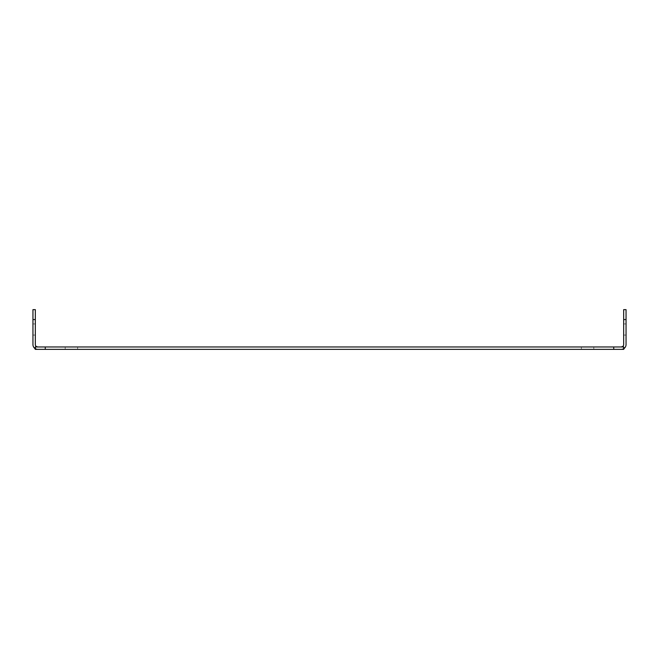<?xml version="1.0" encoding="UTF-8"?>
<svg xmlns="http://www.w3.org/2000/svg" width="659" height="659" viewBox="0 0 659 659"><rect width="100%" height="100%" fill="white"/><g stroke="black" fill="none" stroke-linecap="round" stroke-linejoin="round"><path stroke-width="0.49" stroke-dasharray="3.29 2.47" d="M32.95 319.574L35.331 319.574L35.331 309.648L32.95 309.648L32.95 344.591A4.761 4.761 0 0 0 34.606 348.199L35.331 349.352L35.331 348.109L35.331 349.352L623.669 349.352L621.289 349.352L624.394 348.199A4.761 4.761 0 0 0 626.05 344.591L626.05 309.648L623.669 309.648L623.669 319.574L626.05 319.574M35.331 349.352L37.711 349.352L34.606 348.199L37.711 349.352L35.331 349.352L35.331 346.972L623.669 346.972L623.669 349.352L621.289 349.352L624.394 348.199L622.837 346.395A2.381 2.381 0 0 0 623.669 344.591L623.669 319.574M77.622 349.352L65.208 349.352L77.622 349.352L65.208 349.352L77.622 349.352L77.622 346.972L77.622 349.352L77.622 346.972L65.208 346.972L65.208 349.352L65.208 346.972L77.622 346.972L77.622 349.352M593.792 349.352L581.378 349.352L593.792 349.352L581.378 349.352L593.792 349.352L593.792 346.972L593.792 349.352L593.792 346.972L581.378 346.972L581.378 349.352L581.378 346.972L593.792 346.972L593.792 349.352M624.394 348.199L623.669 349.352L623.669 346.972L622.837 346.395L623.669 347.351M35.331 348.109L35.331 346.972L35.331 348.183L35.899 346.692L35.331 348.183M623.669 349.352L623.669 346.972L621.289 346.972L623.669 346.972M77.622 346.972L65.208 346.972L65.208 349.352L65.208 346.972L77.622 346.972M593.792 346.972L581.378 346.972L581.378 349.352L581.378 346.972L593.792 346.972M626.05 335.077L626.05 323.923L626.05 335.077L626.05 323.923L626.05 335.077L626.05 323.923L626.05 335.077L623.669 335.077L623.669 323.923L623.669 335.077L623.669 323.923L623.669 335.077L623.669 323.923L623.669 335.077L626.05 335.077L623.669 335.077M37.711 346.972L35.331 346.972L36.904 346.823M35.331 346.972L36.163 346.395L34.606 348.199M32.95 335.077L32.95 323.923L32.95 335.077L32.95 323.923L32.95 335.077L32.95 323.923L32.95 335.077L35.331 335.077L35.331 323.923L35.331 335.077L32.95 335.077L35.331 335.077L35.331 323.923L35.331 335.077M35.331 347.351L36.163 346.395A2.381 2.381 0 0 1 35.331 344.591L35.331 319.574M621.289 346.972L622.837 346.395M36.855 346.807L36.163 346.395M613.743 349.352L613.743 346.972M45.257 349.352L45.257 346.972M623.669 348.183L623.101 346.692L623.669 348.183M626.05 323.923L623.669 323.923M35.331 323.923L32.95 323.923"/><path stroke-width="0.99" d="M626.05 319.574L623.669 319.574L623.669 309.648L626.05 309.648L626.05 344.591A4.761 4.761 0 0 1 624.394 348.199L623.669 349.352L35.331 349.352L35.331 346.972L36.163 346.395A2.381 2.381 0 0 1 35.331 344.591L35.331 309.648L32.95 309.648L32.95 344.591A4.761 4.761 0 0 0 34.606 348.199L35.331 347.351M623.669 349.352L623.669 346.972L35.331 346.972M623.669 347.351L624.394 348.199M623.669 319.574L623.669 344.591A2.381 2.381 0 0 1 622.837 346.395L623.669 346.972M34.606 348.199L35.331 349.352M621.289 346.972L622.837 346.395M36.163 346.395L37.711 346.972M45.257 349.352L45.257 346.972M613.743 349.352L613.743 346.972M35.331 319.574L32.95 319.574"/></g></svg>
